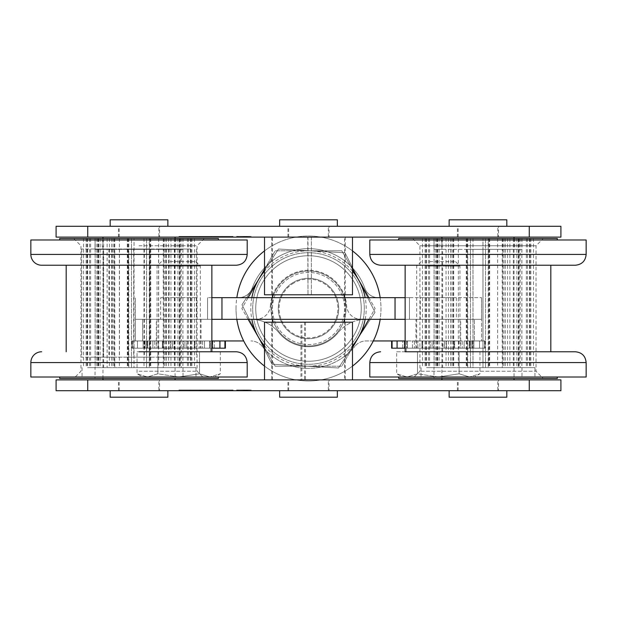 <?xml version="1.0" encoding="UTF-8"?>
<svg xmlns="http://www.w3.org/2000/svg" width="617" height="617" viewBox="0 0 617 617"><rect width="100%" height="100%" fill="white"/><g stroke="black" fill="none" stroke-linecap="round" stroke-linejoin="round"><path stroke-width="0.46" stroke-dasharray="3.08 2.31" d="M246.237 390.715L242.412 390.715L246.237 390.715L246.237 389.99L242.412 389.99L246.237 389.99M247.216 390.715L242.412 390.715L242.412 389.99L241.455 389.99L247.803 389.99L242.412 389.99L242.412 390.715L241.455 390.715L241.455 389.99L241.455 390.715L247.216 390.715L247.216 389.99M242.412 390.715L242.412 389.99L242.412 390.715M244.047 390.715L244.047 389.99M246.607 390.715L246.607 389.99M247.803 390.715L247.803 389.99M245.759 390.715L245.759 389.99M245.188 390.715L245.188 389.99M222.228 390.715L212.51 390.715L212.51 389.99L231.969 389.99L212.51 389.99L222.228 389.99L212.51 389.99L212.51 390.715L231.969 390.715L212.51 390.715L222.228 390.715L222.228 389.99L211.43 389.99L233.049 389.99L178.961 389.99L233.049 389.99L178.961 389.99L222.228 389.99L222.228 390.715L222.228 389.99L222.228 390.715L211.43 390.715L211.43 389.99L211.43 390.715L222.228 390.715L222.228 389.99L222.228 390.715L189.781 390.715L199.499 390.715L199.499 389.99L199.499 390.715L180.041 390.715L199.499 390.715L189.781 390.715L189.781 389.99L189.781 390.715L200.579 390.715L200.579 389.99L200.579 390.715L211.43 390.715L189.781 390.715L189.781 389.99L189.781 390.715L178.961 390.715L189.781 390.715L189.781 389.99L189.781 390.715L178.961 390.715L178.961 389.99L178.961 390.715L233.049 390.715L222.228 390.715L233.049 390.715L233.049 389.99L233.049 390.715L233.049 389.99L233.049 390.715L178.961 390.715L222.228 390.715M178.961 390.715L178.961 389.99M249.993 389.99L237.738 389.99L249.993 389.99L249.993 390.715L237.738 390.715L249.993 390.715M251.08 390.715L236.658 390.715L251.08 390.715L251.08 389.99L236.658 389.99L251.08 389.99M560.907 379.895L529.27 379.895L529.27 390.715L560.907 390.715M56.093 390.715L87.73 390.715L87.73 379.895L56.093 379.895M529.27 390.715L87.73 390.715M498.528 390.715L457.421 390.715L498.528 390.715L498.528 379.895L457.421 379.895L498.528 379.895M159.579 390.715L118.472 390.715L159.579 390.715L159.579 379.895L118.472 379.895L159.579 379.895M329.054 390.715L287.946 390.715L329.054 390.715L329.054 379.895L287.946 379.895L329.054 379.895M87.73 379.895L529.27 379.895M457.421 390.715L457.421 379.895M118.472 390.715L118.472 379.895M287.946 390.715L287.946 379.895M246.237 237.105L242.412 237.105L246.237 237.105L246.237 236.38L242.412 236.38L246.237 236.38M247.216 237.105L242.412 237.105L242.412 236.38L241.455 236.38L247.803 236.38L242.412 236.38L242.412 237.105L241.455 237.105L241.455 236.38L241.455 237.105L247.216 237.105L247.216 236.38M242.412 237.105L242.412 236.38L242.412 237.105M244.047 237.105L244.047 236.38M246.607 237.105L246.607 236.38M247.803 237.105L247.803 236.38M245.759 237.105L245.759 236.38M245.188 237.105L245.188 236.38M222.228 237.105L212.51 237.105L212.51 236.38L231.969 236.38L212.51 236.38L222.228 236.38L212.51 236.38L212.51 237.105L231.969 237.105L212.51 237.105L222.228 237.105L222.228 236.38L211.43 236.38L233.049 236.38L178.961 236.38L233.049 236.38L178.961 236.38L222.228 236.38L222.228 237.105L222.228 236.38L222.228 237.105L211.43 237.105L211.43 236.38L211.43 237.105L222.228 237.105L222.228 236.38L222.228 237.105L189.781 237.105L199.499 237.105L199.499 236.38L199.499 237.105L180.041 237.105L199.499 237.105L189.781 237.105L189.781 236.38L189.781 237.105L200.579 237.105L200.579 236.38L200.579 237.105L211.43 237.105L189.781 237.105L189.781 236.38L189.781 237.105L178.961 237.105L189.781 237.105L189.781 236.38L189.781 237.105L178.961 237.105L178.961 236.38L178.961 237.105L233.049 237.105L222.228 237.105L233.049 237.105L233.049 236.38L233.049 237.105L233.049 236.38L233.049 237.105L178.961 237.105L222.228 237.105M178.961 237.105L178.961 236.38M249.993 236.38L237.738 236.38L249.993 236.38L249.993 237.105L237.738 237.105L249.993 237.105M251.08 237.105L236.658 237.105L251.08 237.105L251.08 236.38L236.658 236.38L251.08 236.38M560.907 226.285L529.27 226.285L529.27 237.105L560.907 237.105M56.093 237.105L87.73 237.105L87.73 226.285L56.093 226.285M529.27 237.105L87.73 237.105M498.528 237.105L457.421 237.105L498.528 237.105L498.528 226.285L457.421 226.285L498.528 226.285M159.579 237.105L118.472 237.105L159.579 237.105L159.579 226.285L118.472 226.285L159.579 226.285M329.054 237.105L287.946 237.105L329.054 237.105L329.054 226.285L287.946 226.285L329.054 226.285M87.73 226.285L529.27 226.285M457.421 237.105L457.421 226.285M118.472 237.105L118.472 226.285M287.946 237.105L287.946 226.285M59.695 378.452L218.356 378.452M139.026 371.241L197.078 371.241L139.026 371.241M139.026 245.759L197.078 245.759L139.026 245.759M59.695 238.548L218.356 238.548M30.85 239.99L247.201 239.99M41.671 265.233L236.38 265.233M139.026 265.233L211.862 265.233L139.026 265.233M139.026 351.767L236.38 351.767M30.85 377.01L247.201 377.01M139.026 377.01L218.356 377.01L139.026 377.01M543.238 378.452L412.711 378.452L543.238 378.452L536.026 371.241L419.922 371.241L536.026 371.241L536.026 245.759L419.922 245.759L536.026 245.759L543.238 238.548L412.711 238.548L543.238 238.548M412.711 238.548L419.922 245.759L419.922 371.241L412.711 378.452M398.644 378.452L557.305 378.452M398.644 238.548L557.305 238.548M557.305 239.99L398.644 239.99L557.305 239.99M369.799 239.99L586.15 239.99M380.62 265.233L575.329 265.233M550.811 265.233L405.138 265.233L550.811 265.233M550.811 351.767L405.138 351.767M369.799 377.01L586.15 377.01M557.305 377.01L398.644 377.01L557.305 377.01M128.621 378.452L195.998 378.452L128.621 378.452M128.621 367.639L195.998 367.639L128.621 367.639M130.997 378.452L183.018 378.452L130.997 378.452M149.275 238.548L83.534 238.548L149.275 238.548L149.275 249.361L158.669 249.361L158.669 367.639L164.932 367.639L87.606 367.639L98.674 367.639L95.033 367.639L95.033 378.452M158.669 367.639L95.033 367.639M174.38 238.548L174.38 367.639M158.669 238.548L158.669 249.361L179.377 249.361L179.377 367.639M182.933 238.548L182.933 367.639M183.018 238.548L183.018 249.361L181.197 249.361L181.197 367.639M170.948 238.548L170.948 367.639M181.197 238.548L181.197 249.361L163.289 249.361L163.289 367.639M144.023 238.548L144.023 367.639M163.289 238.548L163.289 249.361L134.028 249.361L134.028 367.639L134.051 238.548L134.028 249.361L114.762 249.361L114.762 367.639M114.762 238.548L114.762 249.361L107.103 249.361L107.103 367.639M96.854 238.548L96.854 367.639M107.103 238.548L107.103 249.361L95.118 249.361L95.118 367.639M98.674 238.548L98.674 367.639M95.033 238.548L95.033 249.361L103.671 249.361L103.671 367.639M119.382 238.548L119.382 367.639M103.671 238.548L103.671 249.361L128.776 249.361L128.776 367.639M128.776 238.548L128.776 249.361L149.275 249.361L149.275 367.639M95.033 249.361L95.118 238.548M183.018 249.361L179.377 249.361L179.377 238.548M132.308 249.361L175.806 249.361L132.308 249.361M132.308 238.548L175.806 238.548L132.308 238.548M90.637 238.548L90.637 367.639M87.606 238.548L87.606 367.639M98.18 238.548L98.18 367.639M95.157 238.548L95.157 367.639M89.604 238.548L89.604 367.639M86.156 238.548L86.156 367.639M86.982 238.548L86.982 367.639M83.534 238.548L83.534 367.639M166.359 238.548L166.359 367.639M168.611 238.548L168.611 367.639M180.172 238.548L180.172 367.639M177.92 238.548L177.92 367.639M179.863 238.548L179.863 367.639M187.414 238.548L187.414 367.639M190.445 238.548L190.445 367.639M182.894 238.548L182.894 367.639M149.553 238.548L149.553 367.639M163.736 238.548L163.736 367.639M164.932 238.548L164.932 367.639M150.749 238.548L150.749 367.639M146.568 238.548L146.568 367.639L146.568 238.548M131.483 238.548L131.483 367.639L131.483 238.548M127.303 238.548L127.303 367.639M128.498 238.548L128.498 367.639M113.119 238.548L113.119 367.639M114.315 238.548L114.315 367.639M111.692 238.548L111.692 367.639M109.44 238.548L109.44 367.639M100.131 238.548L100.131 367.639M97.879 238.548L97.879 367.639M191.895 238.548L191.895 367.639M188.447 238.548L188.447 367.639M194.517 238.548L194.517 367.639M191.069 238.548L191.069 367.639M467.57 378.452L534.947 378.452L467.57 378.452M467.57 367.639L534.947 367.639L467.57 367.639M469.946 378.452L521.967 378.452L469.946 378.452M488.224 238.548L422.483 238.548L488.224 238.548L488.224 249.361L497.618 249.361L497.618 367.639L503.881 367.639L426.555 367.639L437.623 367.639L433.982 367.639L433.982 378.452M497.618 367.639L433.982 367.639M513.329 238.548L513.329 367.639M497.618 238.548L497.618 249.361L518.326 249.361L518.326 367.639M521.882 238.548L521.882 367.639M521.967 238.548L521.967 249.361L520.146 249.361L520.146 367.639M509.897 238.548L509.897 367.639M520.146 238.548L520.146 249.361L502.238 249.361L502.238 367.639M502.238 238.548L502.238 249.361L482.972 249.361L482.972 367.639L482.949 238.548L482.972 249.361L472.977 249.361L472.977 367.639M453.711 238.548L453.711 367.639M472.977 238.548L472.977 249.361L446.052 249.361L446.052 367.639M435.803 238.548L435.803 367.639M446.052 238.548L446.052 249.361L434.067 249.361L434.067 367.639M437.623 238.548L437.623 367.639M433.982 238.548L433.982 249.361L442.62 249.361L442.62 367.639M458.331 238.548L458.331 367.639M442.62 238.548L442.62 249.361L467.725 249.361L467.725 367.639M467.725 238.548L467.725 249.361L488.224 249.361L488.224 367.639M433.982 249.361L434.067 238.548M521.967 249.361L518.326 249.361L518.326 238.548M471.257 249.361L514.755 249.361L471.257 249.361M471.257 238.548L514.755 238.548L471.257 238.548M429.586 238.548L429.586 367.639M426.555 238.548L426.555 367.639M437.137 238.548L437.137 367.639M434.106 238.548L434.106 367.639M428.553 238.548L428.553 367.639M425.105 238.548L425.105 367.639M425.931 238.548L425.931 367.639M422.483 238.548L422.483 367.639M505.308 238.548L505.308 367.639M507.56 238.548L507.56 367.639M519.121 238.548L519.121 367.639M516.869 238.548L516.869 367.639M518.82 238.548L518.82 367.639M526.363 238.548L526.363 367.639M529.394 238.548L529.394 367.639M521.843 238.548L521.843 367.639M488.502 238.548L488.502 367.639M502.685 238.548L502.685 367.639M503.881 238.548L503.881 367.639M489.697 238.548L489.697 367.639M485.517 238.548L485.517 367.639L485.517 238.548M470.432 238.548L470.432 367.639L470.432 238.548M466.251 238.548L466.251 367.639M467.447 238.548L467.447 367.639M452.068 238.548L452.068 367.639M453.264 238.548L453.264 367.639M450.641 238.548L450.641 367.639M448.389 238.548L448.389 367.639M439.08 238.548L439.08 367.639M436.828 238.548L436.828 367.639M530.844 238.548L530.844 367.639M527.396 238.548L527.396 367.639M533.466 238.548L533.466 367.639M530.018 238.548L530.018 367.639M305.477 322.205L305.477 379.895L304.528 379.895L304.528 322.205L345.281 322.205L271.719 322.205L301.898 322.205L300.957 322.205L300.957 379.895L301.898 379.895L301.898 322.205M304.528 322.205L352.492 322.205M264.508 322.205L300.957 322.205M301.898 379.895L305.477 379.895M304.528 379.895L300.957 379.895M311.377 237.105L311.377 294.795L311.377 237.105L345.281 237.105L271.719 237.105L307.983 237.105L307.983 294.795L307.775 237.105M311.593 237.105L307.983 237.105M307.775 294.795L311.377 294.795M311.593 294.795L352.492 294.795M264.508 294.795L307.983 294.795M211.862 297.679L238.64 297.679A14.422 14.422 0 0 0 252.206 288.162A59.857 59.857 0 0 1 364.794 288.162A14.422 14.422 0 0 0 378.36 297.679L221.958 297.679L221.958 319.321L207.536 319.321L255.978 319.321A14.422 14.422 0 0 0 270.369 305.885A14.422 14.422 0 0 1 255.978 319.321L135.416 319.321L135.416 297.679L135.416 340.954L243.692 340.954M270.369 305.885A38.223 38.223 0 0 1 308.5 270.277A38.223 38.223 0 0 1 346.631 305.885A38.223 38.223 0 0 0 308.5 270.277A38.223 38.223 0 0 0 270.369 305.885M405.138 319.321L395.042 319.321L409.464 319.321L409.464 297.679L395.042 297.679L481.584 297.679L378.36 297.679A14.422 14.422 0 0 1 364.794 288.162A59.857 59.857 0 0 0 252.206 288.162A14.422 14.422 0 0 1 238.64 297.679L207.536 297.679L221.958 297.679L221.958 319.321L361.022 319.321A14.422 14.422 0 0 1 346.631 305.885A14.422 14.422 0 0 0 361.022 319.321L481.584 319.321L481.584 297.679L481.584 319.321L409.464 319.321L409.464 297.679L405.138 297.679M271.719 297.679L345.281 297.679L271.719 297.679L271.719 319.321L345.281 319.321L271.719 319.321M420.285 297.679L456.341 297.679L420.285 297.679L420.285 319.321L456.341 319.321L420.285 319.321M160.659 297.679L196.715 297.679L160.659 297.679L160.659 319.321L196.715 319.321L160.659 319.321M207.536 297.679L207.536 319.321L207.536 297.679L207.536 319.321L135.416 319.321L142.635 319.321L135.416 319.321L135.416 340.954L142.635 340.954L142.635 319.321L250.88 319.321L142.635 319.321L142.635 340.954L211.862 340.954M456.341 297.679L456.341 319.321M196.715 297.679L196.715 319.321M207.536 319.321L211.862 319.321M395.042 297.679L395.042 319.321M345.998 308.5A37.498 37.498 0 0 1 308.5 345.998A37.498 37.498 0 0 1 271.002 308.5A37.498 37.498 0 0 1 308.5 271.002A37.498 37.498 0 0 1 345.998 308.5A37.498 37.498 0 0 1 308.5 345.998A37.498 37.498 0 0 1 271.002 308.5A37.498 37.498 0 0 1 308.5 271.002A37.498 37.498 0 0 1 345.998 308.5M236.835 319.321A72.474 72.474 0 0 1 236.835 297.679M264.508 250.903A72.474 72.474 0 0 1 352.492 250.903M380.165 297.679A72.474 72.474 0 0 1 380.165 319.321M352.492 366.097A72.474 72.474 0 0 1 264.508 366.097M236.026 308.5A72.474 72.474 0 0 1 308.5 236.026A72.474 72.474 0 0 1 380.974 308.5A72.474 72.474 0 0 1 308.5 380.974A72.474 72.474 0 0 1 236.026 308.5M110.181 219.799L167.87 219.799M167.87 226.285L110.181 226.285L167.87 226.285M158.854 226.285L119.197 226.285L158.854 226.285L158.854 237.105L119.197 237.105L158.854 237.105M119.197 237.105L119.197 226.285M175.081 237.105L102.97 237.105L175.081 237.105M175.081 379.895L102.97 379.895L175.081 379.895M102.97 378.452L102.97 238.548M158.854 379.895L119.197 379.895L158.854 379.895L158.854 390.715L119.197 390.715L158.854 390.715M119.197 390.715L119.197 379.895M167.87 390.715L110.181 390.715L167.87 390.715M110.181 397.201L167.87 397.201M279.655 219.799L337.345 219.799M337.345 226.285L279.655 226.285L337.345 226.285M328.329 226.285L288.671 226.285L328.329 226.285L328.329 237.105L288.671 237.105L328.329 237.105M288.671 237.105L288.671 226.285M344.556 237.105L272.444 237.105L344.556 237.105L344.556 294.795M344.556 379.895L272.444 379.895L344.556 379.895L344.556 322.205M272.444 379.895L272.444 322.205M272.444 319.321L272.444 297.679M272.444 294.795L272.444 237.105M328.329 379.895L288.671 379.895L328.329 379.895L328.329 390.715L288.671 390.715L328.329 390.715M288.671 390.715L288.671 379.895M337.345 390.715L279.655 390.715L337.345 390.715M279.655 397.201L337.345 397.201M449.13 219.799L506.819 219.799M506.819 226.285L449.13 226.285L506.819 226.285M497.803 226.285L458.146 226.285L497.803 226.285L497.803 237.105L458.146 237.105L497.803 237.105M458.146 237.105L458.146 226.285M514.03 237.105L441.919 237.105L514.03 237.105M514.03 379.895L441.919 379.895L514.03 379.895M441.919 378.452L441.919 238.548M497.803 379.895L458.146 379.895L497.803 379.895L497.803 390.715L458.146 390.715L497.803 390.715M458.146 390.715L458.146 379.895M506.819 390.715L449.13 390.715L506.819 390.715M449.13 397.201L506.819 397.201M156.332 319.321L201.049 319.321L156.332 319.321L156.332 340.954L201.049 340.954L156.332 340.954L201.049 340.954L156.332 340.954L156.332 348.165L201.049 348.165L156.332 348.165M262.071 346.276A14.422 14.422 0 0 0 250.88 340.954A14.422 14.422 0 0 1 262.071 346.276A59.857 59.857 0 0 0 354.929 346.276A59.857 59.857 0 0 1 262.071 346.276M373.308 340.954L366.12 340.954A14.422 14.422 0 0 0 354.929 346.276A14.422 14.422 0 0 1 366.12 340.954L405.138 340.954M366.12 319.321L481.584 319.321L366.12 319.321A36.056 36.056 0 0 0 338.147 332.617A36.056 36.056 0 0 1 366.12 319.321M278.853 332.617A38.223 38.223 0 0 0 338.147 332.617A38.223 38.223 0 0 1 278.853 332.617A36.056 36.056 0 0 0 250.88 319.321A36.056 36.056 0 0 1 278.853 332.617M474.365 340.954L481.584 340.954L481.584 319.321L481.584 340.954L474.365 340.954L474.365 319.321L474.365 340.954M460.668 319.321L415.951 319.321L460.668 319.321L460.668 340.954L415.951 340.954L460.668 340.954L415.951 340.954L460.668 340.954L460.668 348.165L415.951 348.165L460.668 348.165M293.792 283.018A29.423 29.423 0 0 0 293.792 333.982A29.423 29.423 0 0 0 337.923 308.5A29.423 29.423 0 0 0 293.792 283.018M290.468 277.272A36.056 36.056 0 0 1 339.728 290.468A36.056 36.056 0 0 1 326.532 339.728A36.056 36.056 0 0 1 277.272 326.532A36.056 36.056 0 0 1 290.468 277.272A36.056 36.056 0 0 1 339.728 290.468A36.056 36.056 0 0 1 326.532 339.728A36.056 36.056 0 0 1 277.272 326.532A36.056 36.056 0 0 1 290.468 277.272M352.492 271.172A57.697 57.697 0 0 0 308.5 250.803L341.81 250.803L352.492 269.305M368.873 297.679L375.121 308.5L368.873 319.321M365.171 319.321A57.697 57.697 0 0 0 365.171 297.679M264.508 269.305L275.19 250.803L308.5 250.803A57.697 57.697 0 0 0 264.508 271.172M352.492 347.695L341.81 366.197L308.5 366.197A57.697 57.697 0 0 0 352.492 345.828M248.127 319.321L241.879 308.5L248.127 297.679M251.829 297.679A57.697 57.697 0 0 0 251.829 319.321M264.508 345.828A57.697 57.697 0 0 0 308.5 366.197L275.19 366.197L264.508 347.695M275.19 366.197L241.879 308.5L275.19 250.803L341.81 250.803L375.121 308.5L341.81 366.197L275.19 366.197M282.123 262.811A52.754 52.754 0 0 1 354.189 282.123A52.754 52.754 0 0 1 334.877 354.189A52.754 52.754 0 0 1 262.811 334.877A52.754 52.754 0 0 1 282.123 262.811A52.754 52.754 0 0 1 354.189 282.123A52.754 52.754 0 0 1 334.877 354.189A52.754 52.754 0 0 1 262.811 334.877A52.754 52.754 0 0 1 282.123 262.811M271.989 364.223L241.987 304.744L260.243 276.879L278.498 249.021L345.011 252.777L375.013 312.256L356.757 340.121L338.502 367.979L271.989 364.223L338.502 367.979L375.013 312.256L345.011 252.777L278.498 249.021L241.987 304.744L271.989 364.223L241.987 304.744L278.498 249.021L345.011 252.777L375.013 312.256L338.502 367.979L271.989 364.223L338.502 367.979L375.013 312.256L345.011 252.777L278.498 249.021L241.987 304.744L271.989 364.223M338.702 308.5A30.202 30.202 0 0 0 293.399 282.347A30.202 30.202 0 0 0 293.399 334.653A30.202 30.202 0 0 0 338.702 308.5A30.202 30.202 0 0 1 308.5 338.702A30.202 30.202 0 0 1 278.298 308.5A30.202 30.202 0 0 1 308.5 278.298A30.202 30.202 0 0 1 338.702 308.5A30.202 30.202 0 0 0 293.399 282.347A30.202 30.202 0 0 0 293.399 334.653A30.202 30.202 0 0 0 338.702 308.5A30.202 30.202 0 0 1 308.5 338.702A30.202 30.202 0 0 1 278.298 308.5A30.202 30.202 0 0 1 308.5 278.298A30.202 30.202 0 0 1 338.702 308.5M170.084 261.623L195.898 261.623L170.084 261.623M167.87 266.05L200.324 266.05L167.87 266.05M189.504 348.165L157.057 348.165L189.504 348.165M178.691 377.01L199.507 373.794L209.919 377.01L147.463 377.01L157.875 373.794L178.691 377.01L209.919 377.01L220.323 373.794L209.919 377.01L214.747 377.01L209.919 377.01L199.507 373.794L178.691 377.01L157.875 373.794L147.463 377.01L137.051 373.794L147.463 377.01L142.635 377.01L178.691 377.01M137.051 351.767L157.875 351.767L137.051 351.767L137.051 373.794L142.635 377.01M157.875 351.767L157.875 373.794L157.875 351.767L199.507 351.767L199.507 373.794L199.507 351.767L220.323 351.767L157.875 351.767M162.68 351.767L210.713 351.767L162.68 351.767M220.323 351.767L220.323 373.794L214.747 377.01M162.68 348.165L210.713 348.165L162.68 348.165M429.702 261.623L455.523 261.623L429.702 261.623M427.496 266.05L459.943 266.05L427.496 266.05M449.13 348.165L416.676 348.165L449.13 348.165M438.309 377.01L459.125 373.794L469.537 377.01L407.081 377.01L417.493 373.794L438.309 377.01L469.537 377.01L479.949 373.794L469.537 377.01L474.365 377.01L469.537 377.01L459.125 373.794L438.309 377.01L417.493 373.794L407.081 377.01L396.677 373.794L407.081 377.01L402.253 377.01L438.309 377.01M396.677 351.767L417.493 351.767L396.677 351.767L396.677 373.794L402.253 377.01M417.493 351.767L417.493 373.794L417.493 351.767L459.125 351.767L459.125 373.794L459.125 351.767L479.949 351.767L417.493 351.767M422.298 351.767L470.331 351.767L422.298 351.767M479.949 351.767L479.949 373.794L474.365 377.01M422.298 348.165L470.331 348.165L422.298 348.165M149.838 357.181L128.205 357.181L149.846 357.181L149.846 249.006L128.205 249.006L149.838 249.006M177.789 357.181L158.569 357.181L177.789 357.181M177.789 249.006L158.569 249.006L177.789 249.006M187.591 357.181L174.727 357.181L187.591 357.181M187.591 249.006L174.727 249.006L187.591 249.006M174.673 357.181L190.753 357.181L174.673 357.181M174.673 249.006L190.753 249.006L174.673 249.006M145.08 357.181L165.996 357.181L145.08 357.181M145.08 249.006L165.996 249.006L145.08 249.006M112.649 357.181L133.688 357.181L112.649 357.181M112.649 249.006L133.688 249.006L112.649 249.006M92.558 357.181L108.931 357.181L92.558 357.181M92.558 249.006L108.931 249.006L92.558 249.006M94.216 357.181L81.691 357.181L94.216 357.181M94.216 249.006L81.691 249.006L94.216 249.006M116.837 357.181L97.848 357.181L116.837 357.181M116.837 249.006L97.848 249.006L116.837 249.006M211.862 348.165L204.512 348.165L204.512 340.954L202.569 340.954L212.279 340.954L204.512 340.954L204.512 348.165L212.279 348.165L212.279 340.954L219.922 340.954L219.922 348.165L212.664 348.165L224.927 348.165L224.927 340.954L212.664 340.954L224.927 340.954M195.026 340.954L202.569 340.954L195.026 340.954L195.026 348.165L194.286 348.165L202.569 348.165L195.026 348.165L195.026 340.954M194.424 348.165L199.16 348.165L194.424 348.165L194.424 340.954L199.16 340.954L199.16 348.165L199.16 340.954L194.424 340.954L194.424 348.165M209.78 340.954L212.664 340.954L209.78 340.954L209.641 348.165L212.664 348.165L209.78 348.165L209.78 340.954M210.389 348.165L219.922 348.165L210.389 348.165L210.389 340.954L219.922 340.954L210.389 340.954L210.389 348.165M172.459 340.954L170.577 340.954L170.577 348.165L174.025 348.165L158.222 348.165L163.096 348.165L158.222 348.165L158.222 340.954L158.222 348.165L170.577 348.165L170.577 340.954L158.222 340.954L172.459 340.954L172.459 348.165L172.459 340.954M183.357 340.954L174.025 340.954L183.357 340.954L183.357 348.165L184.923 348.165L174.025 348.165L183.357 348.165L183.357 340.954M152.869 340.954L145.103 340.954L145.103 348.165L154.805 348.165L145.103 348.165L145.103 340.954L152.869 340.954L152.869 348.165L152.869 340.954M162.356 340.954L154.805 340.954L162.356 340.954L162.356 348.165L154.805 348.165L162.356 348.165L162.356 340.954M143.136 340.954L132.447 340.954L132.447 348.165L144.71 348.165L132.447 348.165L132.447 340.954L143.136 340.954L143.136 348.165L143.136 340.954M147.594 340.954L144.71 340.954L147.594 340.954L147.733 348.165L144.71 348.165L147.594 348.165L147.594 340.954M146.993 348.165L137.46 348.165L146.993 348.165L146.993 340.954L137.46 340.954L137.46 348.165L137.46 340.954L146.993 340.954L146.993 348.165M186.797 340.954L199.16 340.954L186.797 340.954L186.797 348.165L186.797 340.954M184.923 348.165L199.16 348.165L184.923 348.165L184.923 340.954L184.923 348.165M137.46 348.165L145.103 348.165L137.46 348.165M132.447 348.165L131.992 348.165L132.447 348.165M219.922 348.165L212.279 348.165M225.382 348.165L224.927 348.165M137.46 340.954L145.103 340.954L137.46 340.954M132.447 340.954L131.992 340.954L132.447 340.954M219.922 340.954L212.279 340.954M464.131 340.954L471.897 340.954L471.897 348.165L462.195 348.165L471.897 348.165L471.897 340.954L464.131 340.954L464.131 348.165L464.131 340.954M454.644 340.954L462.195 340.954L454.644 340.954L454.644 348.165L453.904 348.165L462.195 348.165L454.644 348.165L454.644 340.954M454.05 348.165L458.778 348.165L454.05 348.165L454.05 340.954L458.778 340.954L458.778 348.165L458.778 340.954L454.05 340.954L454.05 348.165M473.864 340.954L484.553 340.954L484.553 348.165L472.29 348.165L484.553 348.165L484.553 340.954L473.864 340.954L473.864 348.165L473.864 340.954M469.406 340.954L472.29 340.954L469.406 340.954L469.267 348.165L472.29 348.165L469.406 348.165L469.406 340.954M470.007 348.165L479.54 348.165L470.007 348.165L470.007 340.954L479.54 340.954L479.54 348.165L479.54 340.954L470.007 340.954L470.007 348.165M432.077 340.954L430.203 340.954L430.203 348.165L433.643 348.165L417.84 348.165L422.714 348.165L417.84 348.165L417.84 340.954L417.84 348.165L430.203 348.165L430.203 340.954L417.84 340.954L432.077 340.954L432.077 348.165L432.077 340.954M442.975 340.954L433.643 340.954L442.975 340.954L442.975 348.165L444.541 348.165L433.643 348.165L442.975 348.165L442.975 340.954M392.073 340.954L404.336 340.954L392.073 340.954L392.073 348.165L407.359 348.165L397.078 348.165L397.078 340.954L414.431 340.954L404.721 340.954L404.721 348.165L414.431 348.165L405.138 348.165M421.974 340.954L414.431 340.954L421.974 340.954L421.974 348.165L414.431 348.165L421.974 348.165L421.974 340.954M407.359 348.165L407.359 340.954L407.359 348.165M407.22 340.954L404.336 340.954L407.22 340.954L407.22 348.165L404.336 348.165L407.22 348.165L407.22 340.954M446.423 340.954L458.778 340.954L446.423 340.954L446.423 348.165L446.423 340.954M444.541 348.165L458.778 348.165L444.541 348.165L444.541 340.954L444.541 348.165M471.897 348.165L479.54 348.165L471.897 348.165M392.073 348.165L391.618 348.165M404.721 348.165L397.078 348.165M484.553 348.165L485.008 348.165L484.553 348.165M471.897 340.954L479.54 340.954L471.897 340.954M404.721 340.954L397.078 340.954M484.553 340.954L485.008 340.954L484.553 340.954M244.463 390.715L244.463 389.99M244.687 390.715L244.687 389.99M243.514 390.715L243.514 389.99M245.651 390.715L245.651 389.99M246.553 390.715L246.553 389.99M244.648 390.715L244.648 389.99M244.463 237.105L244.463 236.38M244.687 237.105L244.687 236.38M243.514 237.105L243.514 236.38M245.651 237.105L245.651 236.38M246.553 237.105L246.553 236.38M244.648 237.105L244.648 236.38M30.85 254.412L247.201 254.412M30.85 362.588L247.201 362.588M369.799 254.412L586.15 254.412M369.799 362.588L586.15 362.588M409.464 297.679L409.464 319.321M221.958 319.321L221.958 297.679M277.92 355.176A55.8 55.8 0 0 0 360.181 329.54A55.8 55.8 0 0 0 319.22 253.741A55.8 55.8 0 0 0 277.92 355.176A55.8 55.8 0 0 1 319.22 253.741A55.8 55.8 0 0 1 360.181 329.54A55.8 55.8 0 0 1 277.92 355.176A55.8 55.8 0 0 0 360.181 329.54A55.8 55.8 0 0 0 319.22 253.741A55.8 55.8 0 0 0 277.92 355.176A55.8 55.8 0 0 1 319.22 253.741A55.8 55.8 0 0 1 360.181 329.54A55.8 55.8 0 0 1 277.92 355.176M202.569 340.954L202.569 348.165L202.569 340.954M212.664 340.954L212.664 348.165L212.664 340.954M214.238 348.165L214.238 340.954L214.238 348.165M174.025 340.954L174.025 348.165L174.025 340.954M154.805 340.954L154.805 348.165L154.805 340.954M162.95 340.954L162.95 348.165L162.95 340.954M144.71 340.954L144.71 348.165L144.71 340.954M462.195 340.954L462.195 348.165L462.195 340.954M472.29 340.954L472.29 348.165L472.29 340.954M433.643 340.954L433.643 348.165L433.643 340.954M414.431 340.954L414.431 348.165L414.431 340.954M412.488 348.165L412.488 340.954L412.488 348.165M422.576 340.954L422.576 348.165L422.576 340.954M404.336 340.954L404.336 348.165L404.336 340.954M402.762 348.165L402.762 340.954L402.762 348.165M406.611 340.954L406.611 348.165L406.611 340.954M231.969 390.715L231.969 389.99M180.041 390.715L180.041 389.99M233.049 390.715L233.049 389.99M237.738 390.715L237.738 389.99M236.658 390.715L236.658 389.99M231.969 237.105L231.969 236.38M180.041 237.105L180.041 236.38M233.049 237.105L233.049 236.38M237.738 237.105L237.738 236.38M236.658 237.105L236.658 236.38M73.762 238.548L80.974 245.759L80.974 371.241L73.762 378.452M204.289 238.548L197.078 245.759L197.078 371.241L204.289 378.452M82.053 367.639L82.053 378.452M195.998 367.639L195.998 378.452M183.018 367.639L183.018 378.452M102.245 238.548L102.245 249.361M175.806 238.548L175.806 249.361M150.201 238.548L150.201 367.639M144 238.548L144 367.639M127.85 238.548L127.85 367.639M421.002 367.639L421.002 378.452M534.947 367.639L534.947 378.452M521.967 367.639L521.967 378.452M441.194 238.548L441.194 249.361M514.755 238.548L514.755 249.361M489.15 238.548L489.15 367.639M473 238.548L473 367.639M466.799 238.548L466.799 367.639M271.719 322.205L271.719 379.895M345.281 322.205L345.281 379.895M271.719 237.105L271.719 294.795M345.281 237.105L345.281 294.795M345.281 297.679L345.281 319.321M175.081 238.548L175.081 378.452M344.556 297.679L344.556 319.321M514.03 238.548L514.03 378.452M201.049 319.321L201.049 348.165M415.951 348.165L415.951 319.321M161.477 261.623L157.057 266.05L157.057 348.165M195.898 261.623L200.324 266.05L200.324 348.165M210.713 351.767L210.713 348.165M146.669 351.767L146.669 348.165M421.103 261.623L416.676 266.05L416.676 348.165M455.523 261.623L459.943 266.05L459.943 348.165M470.331 351.767L470.331 348.165M406.287 351.767L406.287 348.165M128.205 249.006L128.205 357.181M158.569 249.006L158.569 357.181M180.203 249.006L180.203 357.181M174.727 249.006L174.727 357.181M196.36 249.006L196.36 357.181M169.12 249.006L169.12 357.181M190.753 249.006L190.753 357.181M144.363 249.006L144.363 357.181M165.996 249.006L165.996 357.181M112.055 249.006L112.055 357.181M133.688 249.006L133.688 357.181M87.298 249.006L87.298 357.181M108.931 249.006L108.931 357.181M81.691 249.006L81.691 357.181M103.324 249.006L103.324 357.181M97.848 249.006L97.848 357.181M119.482 249.006L119.482 357.181M194.286 348.165L194.286 340.954L194.286 348.165M209.641 348.165L209.641 340.954L209.641 348.165M163.096 348.165L163.096 340.954L163.096 348.165M147.733 348.165L147.733 340.954L147.733 348.165M131.992 340.954L131.992 348.165M453.904 348.165L453.904 340.954L453.904 348.165M469.267 348.165L469.267 340.954L469.267 348.165M422.714 348.165L422.714 340.954L422.714 348.165M485.008 340.954L485.008 348.165"/><path stroke-width="0.93" d="M560.907 390.715L529.27 390.715L529.27 379.895L560.907 379.895L560.907 390.715M87.73 390.715L56.093 390.715L56.093 379.895L87.73 379.895L87.73 390.715L529.27 390.715M529.27 379.895L87.73 379.895M560.907 237.105L529.27 237.105L529.27 226.285L560.907 226.285L560.907 237.105M87.73 237.105L56.093 237.105L56.093 226.285L87.73 226.285L87.73 237.105L529.27 237.105M529.27 226.285L87.73 226.285M218.356 377.01L218.356 378.452L59.695 378.452L59.695 377.01M218.356 239.99L218.356 238.548L59.695 238.548L59.695 239.99M247.201 254.412L247.201 239.99L30.85 239.99L30.85 254.412A10.821 10.821 0 0 0 41.671 265.233L236.38 265.233C242.951 264.585 246.561 260.983 247.201 254.412L30.85 254.412M139.026 351.767L236.38 351.767C242.951 352.415 246.561 356.017 247.201 362.588L30.85 362.588A10.821 10.821 0 0 1 41.671 351.767M247.201 362.588L247.201 377.01L30.85 377.01L30.85 362.588M557.305 377.01L557.305 378.452L398.644 378.452L398.644 377.01M557.305 239.99L557.305 238.548L398.644 238.548L398.644 239.99M586.15 254.412L586.15 239.99L369.799 239.99L369.799 254.412C370.439 260.983 374.049 264.585 380.62 265.233L575.329 265.233C581.9 264.585 585.51 260.983 586.15 254.412L369.799 254.412M405.138 265.233L405.138 351.767L575.329 351.767L550.811 351.767L550.811 265.233M369.799 362.588L586.15 362.588L586.15 377.01L369.799 377.01L369.799 362.588C370.439 356.017 374.049 352.415 380.62 351.767M352.492 379.895L352.492 322.205L264.508 322.205L264.508 379.895M352.492 237.105L352.492 294.795L264.508 294.795L264.508 237.105M405.138 297.679L211.862 297.679M211.862 319.321L405.138 319.321M395.042 297.679L395.042 319.321M221.958 297.679L221.958 319.321M236.835 297.679A72.474 72.474 0 0 1 264.508 250.903M352.492 250.903A72.474 72.474 0 0 1 380.165 297.679M380.165 319.321A72.474 72.474 0 0 1 352.492 366.097M264.508 366.097A72.474 72.474 0 0 1 236.835 319.321M167.87 226.285L167.87 219.799L110.181 219.799L110.181 226.285M102.97 379.895L102.97 378.452M102.97 238.548L102.97 237.105M167.87 390.715L167.87 397.201L110.181 397.201L110.181 390.715M337.345 226.285L337.345 219.799L279.655 219.799L279.655 226.285M272.444 322.205L272.444 319.321M272.444 297.679L272.444 294.795M337.345 390.715L337.345 397.201L279.655 397.201L279.655 390.715M506.819 226.285L506.819 219.799L449.13 219.799L449.13 226.285M441.919 379.895L441.919 378.452M441.919 238.548L441.919 237.105M506.819 390.715L506.819 397.201L449.13 397.201L449.13 390.715M243.692 340.954L211.862 340.954M405.138 340.954L373.308 340.954M352.492 269.305L358.462 279.655A57.697 57.697 0 0 0 352.492 271.172M368.873 319.321L358.462 337.345A57.697 57.697 0 0 0 365.171 319.321M365.171 297.679A57.697 57.697 0 0 0 358.462 279.655L368.873 297.679M264.508 271.172A57.697 57.697 0 0 0 258.538 279.655L264.508 269.305M352.492 345.828A57.697 57.697 0 0 0 358.462 337.345L352.492 347.695M251.829 319.321A57.697 57.697 0 0 0 258.538 337.345L248.127 319.321M248.127 297.679L258.538 279.655A57.697 57.697 0 0 0 251.829 297.679M264.508 347.695L258.538 337.345A57.697 57.697 0 0 0 264.508 345.828M212.279 340.954L212.279 348.165L211.862 348.165M224.927 340.954L224.927 348.165L219.922 348.165L219.922 340.954M212.279 348.165L219.922 348.165M224.927 348.165L225.382 348.165L225.382 340.954M397.078 340.954L397.078 348.165L392.073 348.165L392.073 340.954M405.138 348.165L404.721 348.165L404.721 340.954M397.078 348.165L404.721 348.165M391.618 340.954L391.618 348.165L392.073 348.165M66.189 265.233L66.189 351.767M211.862 265.233L211.862 351.767M586.15 362.588C585.51 356.017 581.9 352.415 575.329 351.767M175.081 237.105L175.081 238.548M175.081 378.452L175.081 379.895M344.556 294.795L344.556 297.679M344.556 319.321L344.556 322.205M514.03 237.105L514.03 238.548M514.03 378.452L514.03 379.895"/></g></svg>
